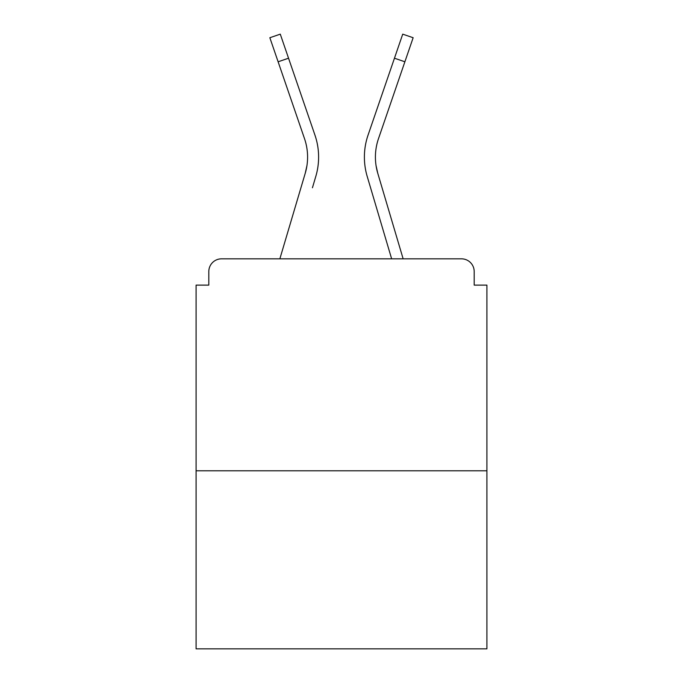 <?xml version="1.0" encoding="UTF-8"?>
<svg xmlns="http://www.w3.org/2000/svg" width="683" height="683" viewBox="0 0 683 683"><rect width="100%" height="100%" fill="white"/><g stroke="black" fill="none" stroke-linecap="round" stroke-linejoin="round"><path stroke-width="1.02" d="M474.19 285.118L474.19 271.552L474.19 285.118L486.911 285.118L486.911 648.85L196.089 648.85L196.089 285.118L208.81 285.118L208.81 271.552L208.81 285.118M486.911 470.8L196.089 470.8M474.19 271.552A12.721 12.721 0 0 0 461.469 258.831L221.531 258.831A12.721 12.721 0 0 0 208.81 271.552M461.469 258.831L403.141 258.831L381.131 184.623M301.869 184.623L279.859 258.831L301.869 184.623L279.859 258.831L301.869 184.623L279.859 258.831L221.531 258.831M306.915 165.781L305.241 173.243L306.915 165.781M288.542 58.209L278.118 61.786L269.853 37.727L280.278 34.15L314.931 135.063A67.83 67.83 0 0 1 315.811 176.376L312.438 187.757M278.118 61.786L304.507 138.64A56.809 56.809 0 0 1 305.241 173.243L279.859 258.831M376.085 165.781L377.759 173.243L376.085 165.781M367.189 176.376L391.641 258.831L367.189 176.376A67.83 67.83 0 0 1 368.069 135.063L402.722 34.15L413.147 37.727L378.493 138.64A56.809 56.809 0 0 0 377.759 173.243L403.141 258.831M304.507 138.64A56.809 56.809 0 0 1 307.589 157.09A56.809 56.809 0 0 0 304.507 138.64A56.809 56.809 0 0 1 307.589 157.09A56.809 56.809 0 0 0 304.507 138.64A56.809 56.809 0 0 1 307.589 157.09A56.809 56.809 0 0 0 304.507 138.64A56.809 56.809 0 0 1 307.589 157.09A56.809 56.809 0 0 0 304.507 138.64A56.809 56.809 0 0 1 307.589 157.09A56.809 56.809 0 0 0 304.507 138.64M314.931 135.063L303.132 100.708M378.493 138.64A56.809 56.809 0 0 0 375.411 157.09A56.809 56.809 0 0 1 378.493 138.64A56.809 56.809 0 0 0 375.411 157.09A56.809 56.809 0 0 1 378.493 138.64A56.809 56.809 0 0 0 375.411 157.09A56.809 56.809 0 0 1 378.493 138.64A56.809 56.809 0 0 0 375.411 157.09A56.809 56.809 0 0 1 378.493 138.64A56.809 56.809 0 0 0 375.411 157.09M368.069 135.063L379.868 100.708M404.882 61.786L394.458 58.209"/></g></svg>
